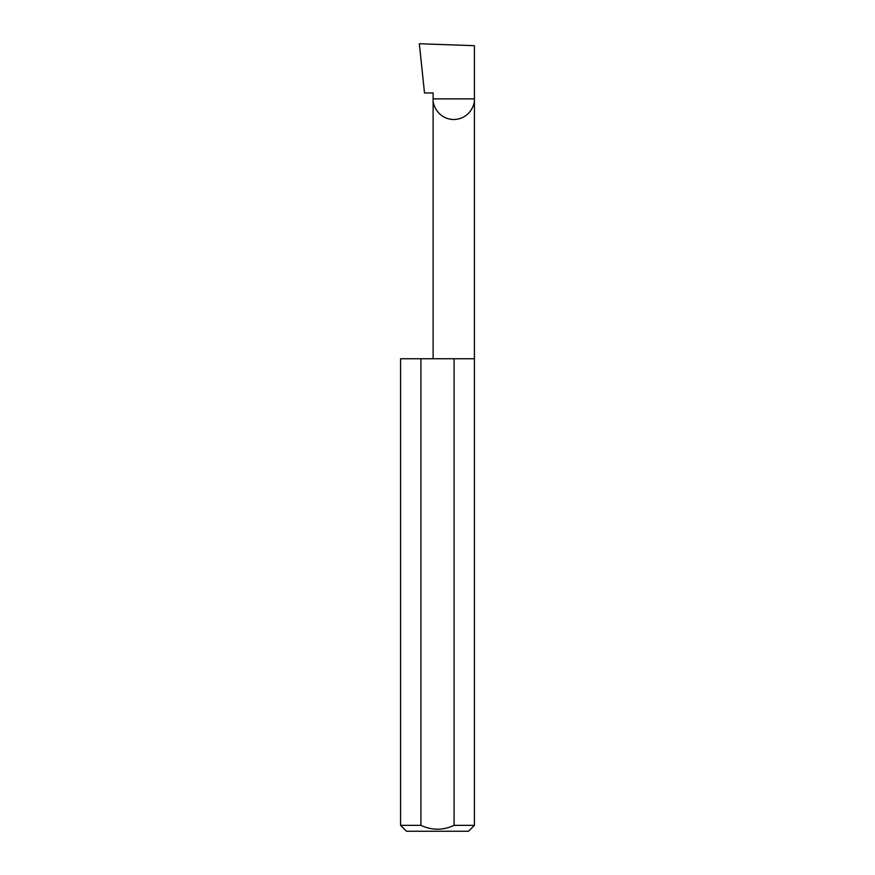 <?xml version="1.0" encoding="UTF-8"?>
<svg xmlns="http://www.w3.org/2000/svg" width="875" height="875" viewBox="0 0 875 875"><rect width="100%" height="100%" fill="white"/><g stroke="black" fill="none" stroke-linecap="round" stroke-linejoin="round"><path stroke-width="1.31" d="M433.114 358.75L433.114 98.875L474.414 98.875L474.414 45.675L419.333 43.75L424.506 92.969L433.114 92.969L433.114 98.875C432.283 104.913 438.473 119.241 453.764 119.525C469.044 119.241 475.245 104.913 474.414 98.875L474.414 825.344L468.508 831.25L406.492 831.25L400.586 825.344L420.908 825.344C431.955 830.495 443.023 830.495 454.092 825.344L474.414 825.344M454.092 825.344L454.092 358.75L474.414 358.75M400.586 825.344L400.586 358.75L420.908 358.75L420.908 825.344M454.092 358.75L420.908 358.75"/></g></svg>
